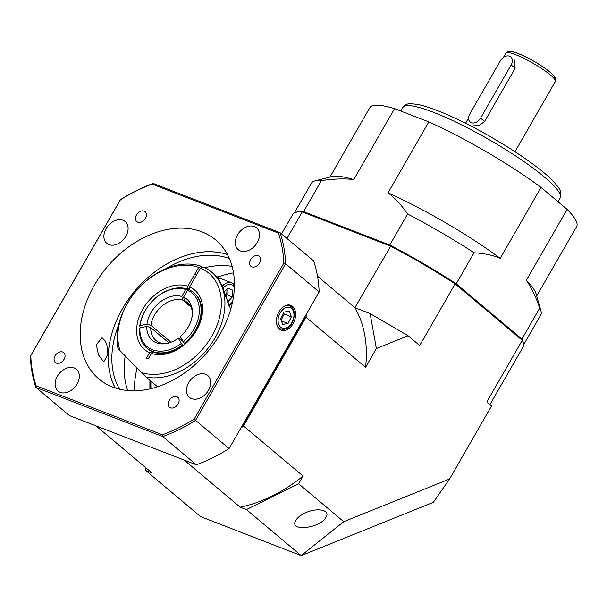 <?xml version="1.0" encoding="UTF-8"?>
<svg xmlns="http://www.w3.org/2000/svg" width="607" height="607" viewBox="0 0 607 607"><rect width="100%" height="100%" fill="white"/><g stroke="black" fill="none" stroke-linecap="round" stroke-linejoin="round"><path stroke-width="0.91" d="M304.403 513.34C316.368 507.088 330.891 509.69 326.027 517.21C320.17 528.583 288.469 531.922 295.784 520.396C297.347 517.809 300.222 515.457 304.403 513.34M233.505 272.9A101.119 73.227 -49.9 0 0 217.526 277.103M137.03 368.092A101.119 73.227 -49.9 0 0 134.367 390.802M149.99 388.882L150.081 380.468M150.422 380.756L150.316 388.806M370.118 313.584L354.905 307.681A132.88 96.225 130.1 0 1 365.573 367.318L376.378 348.539L370.118 313.584L408.094 335.747L419.687 345.497L455.121 283.879A132.88 22.011 -150.1 0 0 390.339 246.063L302.248 211.904A132.88 22.011 -150.1 0 0 296.163 212.268A132.88 22.011 -150.1 0 0 292.68 214.529L281.542 233.907M365.573 367.318L306.049 317.264L243.528 425.993A132.88 96.225 130.1 0 1 240.827 428.147M96.096 425.917L152.099 473.012L145.862 470.6L200.606 516.625L301.171 555.617L343.729 521.671L298.629 483.749L303.052 476.047L242.671 425.264M343.729 521.671L449.559 478.999L491.571 405.939L486.814 401.948L522.248 340.322L455.121 283.879L455.068 283.09L521.99 339.359A132.098 21.882 29.9 0 1 522.976 341.832L523.272 342.856A132.88 22.011 -150.1 0 0 522.248 340.322L521.99 339.359M408.094 335.747L376.378 348.539M449.559 478.999L433.322 502.33L301.171 555.617L246.427 509.592L240.19 507.171L184.187 460.076M145.862 470.6L145.27 467.269M298.629 483.749L246.427 509.592M296.163 212.268L297.202 212.002A132.098 21.882 29.9 0 1 303.181 211.638L390.991 245.691L354.905 307.681L317.499 276.223M390.991 245.691A132.098 21.882 29.9 0 1 455.068 283.09M286.967 238.475L302.248 211.904L303.181 211.638M149.899 380.316L149.899 388.897M489.955 404.581L523.067 347.007A132.88 22.011 -150.1 0 0 523.272 342.856M306.36 314.183A132.88 96.225 130.1 0 1 306.049 317.264L305.002 316.877M303.052 476.047A132.88 96.225 130.1 0 1 240.19 507.171M229.393 258.574A88.152 63.841 -49.9 0 0 166.242 268.552M118.54 325.276A88.152 63.841 -49.9 0 0 119.549 389.201M115.269 387.994A90.746 65.715 130.1 0 1 135.058 290.745A90.746 65.715 130.1 0 1 227.466 254.568M107.932 354.351L106.862 344.837L105.39 341.142L102.022 337.72L96.392 344.647L98.433 354.852L103.789 361.848L107.932 354.351M293.06 323.698A13.339 8.93 111.2 0 0 290.51 305.23A13.339 8.93 111.2 0 0 277.695 314.555A13.339 8.93 111.2 0 0 280.874 330.079A13.339 8.93 111.2 0 0 293.06 323.698M145.46 218.376A6.48 4.697 -49.9 0 0 145.141 211.676A6.48 4.697 -49.9 0 0 137.379 213.618A6.48 4.697 -49.9 0 0 136.795 221.601A6.48 4.697 -49.9 0 0 145.46 218.376M178.117 404.004A6.48 4.697 -49.9 0 0 177.798 397.304A6.48 4.697 -49.9 0 0 170.036 399.247A6.48 4.697 -49.9 0 0 169.459 407.229A6.48 4.697 -49.9 0 0 178.117 404.004M259.53 263.059A6.48 4.697 -49.9 0 0 259.212 256.359A6.48 4.697 -49.9 0 0 251.45 258.301A6.48 4.697 -49.9 0 0 250.873 266.283A6.48 4.697 -49.9 0 0 259.53 263.059M64.046 359.321A6.48 4.697 -49.9 0 0 63.727 352.621A6.48 4.697 -49.9 0 0 55.965 354.564A6.48 4.697 -49.9 0 0 55.389 362.546A6.48 4.697 -49.9 0 0 64.046 359.321M257.254 242.565A14.257 10.327 -49.9 0 0 256.556 227.822A14.257 10.327 -49.9 0 0 239.477 232.094A14.257 10.327 -49.9 0 0 238.202 249.652A14.257 10.327 -49.9 0 0 257.254 242.565M125.869 236.275A14.257 10.327 -49.9 0 0 125.171 221.532A14.257 10.327 -49.9 0 0 108.092 225.796A14.257 10.327 -49.9 0 0 106.817 243.354A14.257 10.327 -49.9 0 0 125.869 236.275M77.097 383.996A14.257 10.327 -49.9 0 0 76.399 369.253A14.257 10.327 -49.9 0 0 59.319 373.517A14.257 10.327 -49.9 0 0 58.044 391.083A14.257 10.327 -49.9 0 0 77.097 383.996M208.482 390.293A14.257 10.327 -49.9 0 0 207.784 375.543A14.257 10.327 -49.9 0 0 190.704 379.815A14.257 10.327 -49.9 0 0 189.43 397.373A14.257 10.327 -49.9 0 0 208.482 390.293M204.749 267.755A88.152 63.841 130.1 0 1 232.102 266.382M127.698 390.536A88.152 63.841 130.1 0 1 125.217 355.975M94.419 285.07A90.784 65.746 130.1 0 1 215.728 239.97A90.784 65.746 130.1 0 1 207.617 351.764A90.784 65.746 130.1 0 1 98.873 378.935A90.784 65.746 130.1 0 1 94.419 285.07M115.216 387.979A90.784 65.746 130.1 0 1 122.47 308.66A90.784 65.746 130.1 0 1 227.435 254.515M305.177 316.239A132.227 95.754 130.1 0 1 304.964 318.083L243.786 424.475A132.227 95.754 130.1 0 1 242.185 425.788M120.398 199.84L30.782 355.694A149.079 107.963 -49.9 0 0 36.17 385.824L162.441 434.787A149.079 107.963 -49.9 0 0 194.202 419.058L283.818 263.203A149.079 107.963 -49.9 0 0 278.431 233.08L152.16 184.118A149.079 107.963 -49.9 0 0 120.398 199.84L120.406 199.695A150.377 108.896 130.1 0 1 153.176 183.466L280.055 232.663L313.584 260.858A150.377 108.896 -49.9 0 1 319.145 291.944L285.616 263.749L195.568 420.363L229.089 448.558L319.145 291.944M243.217 423.997L243.786 424.475M304.395 317.605L304.964 318.083M36.17 385.824L35.912 387.387L69.441 415.583L196.319 464.78L162.797 436.585L35.912 387.387A150.377 108.896 130.1 0 1 30.35 356.301L120.406 199.695M278.431 233.08L280.055 232.663A150.377 108.896 130.1 0 1 285.616 263.749L283.818 263.203M194.202 419.058L195.568 420.363A150.377 108.896 130.1 0 1 162.797 436.585L162.441 434.787M196.319 464.78A150.377 108.896 -49.9 0 0 229.089 448.558M152.16 184.118L153.176 183.466M30.782 355.694L30.35 356.301M288.029 323.508L291.36 316.854L289.357 311.125L284.015 312.051L280.677 318.705L282.68 324.434L288.029 323.508L281.466 320.966M281.162 320.086L284.182 314.069L291.36 316.854M284.182 314.069L283.697 312.681M218.952 278.499L214.863 275.054A63.523 46.003 130.1 0 1 223.664 290.192L230.698 309.327M146.052 377.084L141.332 372.493A60.928 44.121 -49.9 0 0 212.078 335.709A60.928 44.121 -49.9 0 0 200.462 268.082L203.102 267.012A63.523 46.003 130.1 0 1 211.866 272.338A63.523 46.003 130.1 0 1 213.269 340.861A63.523 46.003 130.1 0 1 146.052 377.084L157.57 386.765M200.462 268.082L189.619 286.929L189.71 290.032M189.619 286.929A38.894 28.165 130.1 0 1 196.554 330.254A38.894 28.165 130.1 0 1 151.409 353.388L148.207 358.949L146.416 358.251L149.61 352.69A38.894 28.165 130.1 0 1 142.683 309.365A38.894 28.165 130.1 0 1 187.829 286.231L198.664 267.383A60.928 44.121 -49.9 0 0 139.102 287.756A60.928 44.121 -49.9 0 0 119.974 350.596L117.986 348.312A63.523 46.003 130.1 0 1 141.363 285.313A63.523 46.003 130.1 0 1 201.304 266.314L202.45 267.277M119.974 350.596L141.332 372.493M151.409 353.388L154.049 352.318A36.299 26.283 -49.9 0 0 194.149 333.858A36.299 26.283 -49.9 0 0 194.346 293.181L193.663 292.604A36.299 26.283 130.1 0 1 184.346 343.372L185.029 343.949M166.151 343.585A24.629 17.838 130.1 0 1 155.817 340.383A24.629 17.838 130.1 0 1 150.764 327.621L146.803 326.346A26.875 19.462 -49.9 0 0 164.892 343.759A26.875 19.462 -49.9 0 0 178.276 338.198L182.35 344.958A36.299 26.283 130.1 0 1 146.94 348.168L147.622 348.744A36.299 26.283 -49.9 0 0 152.251 351.62L153.396 352.584M188.253 289.88L187.92 289.6A36.299 26.283 -49.9 0 0 187.73 289.539M140.384 327.127A36.299 26.283 -49.9 0 0 140.3 327.894M187.92 289.6L187.829 286.231M149.61 352.69L152.251 351.62M198.664 267.383L201.304 266.314M473.627 124.913L479.143 125.634L484.561 121.506L515.146 68.303L514.228 59.812M469.788 113.964A7.777 5.63 -49.9 0 0 470.175 122.007A7.777 5.63 -49.9 0 0 480.569 118.145L511.155 64.949A7.777 5.63 -49.9 0 0 510.775 56.906A7.777 5.63 -49.9 0 0 500.38 60.768L469.788 113.964M523.355 343.183A132.227 21.905 -150.1 0 0 521.914 339.055L456.221 283.818A132.227 21.905 -150.1 0 0 389.777 245.031L303.576 211.608A132.227 21.905 -150.1 0 0 295.837 212.351M303.576 211.608L321.422 180.575A132.227 21.905 -150.1 0 0 314.934 180.901A132.227 21.905 -150.1 0 0 311.474 183.155L294.327 212.966M523.583 344.799L540.731 314.987A132.227 21.905 -150.1 0 0 540.936 310.86A132.227 21.905 -150.1 0 0 539.752 308.022L521.914 339.055M456.221 283.818L474.067 252.785A132.227 21.905 -150.1 0 0 407.616 213.998L389.777 245.031M321.422 180.575C333.858 178.799 344.639 178.458 353.76 179.558A119.268 19.758 -150.1 0 0 332.204 176.5L314.934 180.901M540.936 310.86L536.049 293.72A119.268 19.758 -150.1 0 0 526.337 280.297C531.269 287.399 535.746 296.641 539.752 308.022M474.067 252.785C484.287 253.369 493.005 255.228 500.229 258.347A119.268 19.758 -150.1 0 0 388.025 192.844C394.853 197.935 401.386 204.984 407.616 213.998M353.76 179.558L394.55 108.63A119.268 19.758 -150.1 0 0 369.868 107.606L329.912 177.085M536.694 295.988L576.65 226.51A119.268 19.758 -150.1 0 0 567.128 209.369L526.337 280.297M500.229 258.347L541.019 187.411A119.268 19.758 -150.1 0 0 428.808 121.916L388.025 192.844M394.55 108.63L428.808 121.916M541.019 187.411L567.128 209.369M225.463 296.315A6.48 4.34 111.2 0 0 226.942 291.383A6.48 4.34 111.2 0 0 226.631 289.327M228.513 305.146A11.169 7.474 111.2 0 0 232.625 301.527M234.363 287.012A11.169 7.474 111.2 0 0 223.042 288.302M228.869 305.951A12.967 8.68 111.2 0 0 232.382 302.711M234.408 284.964A12.967 8.68 111.2 0 0 231.624 282.786A12.967 8.68 111.2 0 0 222.215 286.178M231.624 282.786L221.57 278.886A12.967 8.68 111.2 0 0 217.928 278.643M225.5 296.451L226.95 294.85L226.942 288.985M227.663 302.089L227.253 301.929L227.663 302.089L232.337 296.937L232.329 289.994L227.648 288.204L224.203 292.005M226.95 294.85L232.337 296.937M178.276 338.198L179.52 338.448L182.783 341.195M183.033 345.535L182.35 344.958M146.94 348.168A36.299 26.283 130.1 0 1 139.511 328.819L139.921 327.985L146.803 326.346M139.921 327.985A35.001 25.35 -49.9 0 0 181.197 343.532M184.346 343.372L180.271 336.612A26.875 19.462 -49.9 0 0 192.404 311.042A26.875 19.462 -49.9 0 0 183.58 297.149L184.536 300.799A24.629 17.838 130.1 0 1 187.517 302.681A24.629 17.838 130.1 0 1 192.442 312.317M183.193 341.946A35.001 25.35 -49.9 0 0 187.533 290.176L188.853 289.638A36.299 26.283 130.1 0 1 193.663 292.604M183.58 297.149L187.533 290.176M150.953 325.352A24.629 17.838 130.1 0 1 182.73 300.116L181.774 296.466A26.875 19.462 -49.9 0 0 146.993 324.077L150.953 325.352L171.015 342.227M185.727 289.493A35.001 25.35 -49.9 0 0 140.111 325.716L139.701 326.551A36.299 26.283 130.1 0 1 187.047 288.962L185.727 289.493L181.774 296.466M146.993 324.077L140.111 325.716M190.871 306.96L182.73 300.116M187.047 288.962L188.178 289.911M168.966 342.925L150.764 327.621M184.536 300.799L189.892 305.298M141.074 327.712L139.701 326.551M150.976 381.226A81.672 59.145 -49.9 0 0 150.984 388.647M283.856 329.199A12.315 8.248 -68.8 0 1 280.669 328.911A12.315 8.248 -68.8 0 1 276.633 323.819M283.158 306.983A12.315 8.248 -68.8 0 1 289.577 305.951C298.454 308.781 293.697 328.19 284.213 329.237L280.669 328.911L278.378 328.023M284.888 328.304A11.017 7.375 111.2 0 0 293.401 311.338A11.017 7.375 111.2 0 0 279.774 313.69A11.017 7.375 111.2 0 0 284.888 328.304M505.889 53.097L507.315 51.754C509.698 51.246 508.438 50.715 514.159 52.096C522.119 54.698 531.3 59.349 541.702 66.042C551.528 72.658 553.994 75.693 554.677 76.816C555.845 78.796 556.065 80.359 555.337 81.528A28.521 4.727 -150.1 0 0 532.969 63.219A28.521 4.727 -150.1 0 0 505.889 53.097L503.393 57.445M509.319 52.718A25.926 4.295 29.9 0 1 534.031 61.375A25.926 4.295 29.9 0 1 553.941 78.379M480.569 118.145L484.561 121.506M511.155 64.949L515.146 68.303M402.881 107.416C405.119 104.571 407.987 103.334 411.485 103.706L418.845 104.677C428.367 106.802 440.917 111.536 456.502 118.873C496.382 137.63 541.194 167.342 554.472 182.624C557.264 186.319 562.742 190.37 560.208 197.882A90.746 15.031 -150.1 0 0 519.933 158.837A90.746 15.031 -150.1 0 0 433.648 112.371A90.746 15.031 -150.1 0 0 402.881 107.416L400.787 111.051M289.577 305.951L287.278 305.055M219.173 278.484L211.866 272.338M468.574 117.993L465.539 123.274M555.337 81.528L514.986 151.704M560.208 197.882L558.015 201.706M187.874 288.067L189.672 288.765M194.817 274.076L196.615 274.774"/></g></svg>
